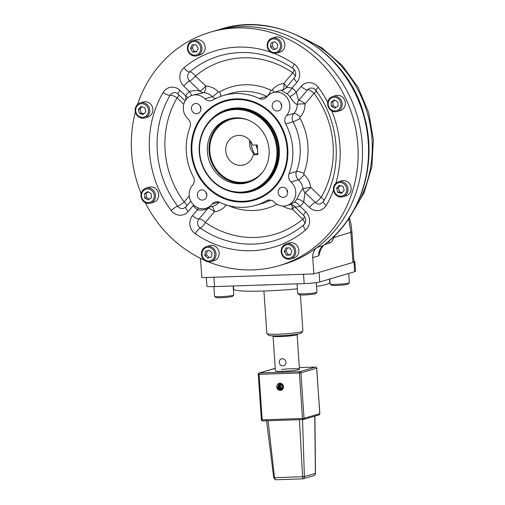 <?xml version="1.0" encoding="UTF-8"?>
<svg xmlns="http://www.w3.org/2000/svg" width="505" height="505" viewBox="0 0 505 505"><rect width="100%" height="100%" fill="white"/><g stroke="black" fill="none" stroke-linecap="round" stroke-linejoin="round"><path stroke-width="0.76" d="M280.307 383.251L280.401 383.857A2.803 2.594 -106.3 0 1 283.374 386.407A2.803 2.594 -106.3 0 1 281.032 389.412A2.803 2.594 -106.3 0 1 278.173 386.716L277.491 386.742A3.522 3.264 -106.3 0 0 281.822 389.999M278.968 386.672L278.918 386.691A3.163 2.929 -106.3 0 1 280.149 383.958L279.745 383.358A3.889 3.598 -106.3 0 0 278.23 386.716A2.727 2.525 -106.3 0 0 280.957 389.342A2.727 2.525 -106.3 0 0 283.305 386.533A2.727 2.525 -106.3 0 0 280.565 383.92L280.616 384.64A2.291 2.121 -106.3 0 0 279.656 386.666A1.212 1.124 -106.3 0 0 280.862 387.834L280.9 388.553L281.676 388.414M278.23 386.716L278.918 386.691A2.007 1.856 -106.3 0 0 281.121 388.604A2.007 1.856 -106.3 0 0 280.628 384.633M283.273 387.209A2.096 1.944 -106.3 0 0 283.381 386.514M283.034 385.321A2.096 1.944 -106.3 0 0 282.566 384.791M280.887 384.64A2.38 2.203 -106.3 0 0 280.218 386.476A1.3 1.206 -106.3 0 0 281.519 387.733L280.862 387.834M282.459 385.82L278.968 386.691A1.932 1.793 -106.3 0 0 280.9 388.553M280.616 384.64L280.237 384.027A3.011 2.79 -106.3 0 0 278.968 386.691M282.522 387.436L281.519 387.733M276.753 386.937A3.617 3.346 73.7 0 1 283.324 385.883A3.617 3.346 73.7 0 1 281.127 390.296A3.617 3.346 73.7 0 1 276.753 386.937M281.436 369.508A12.051 1.054 176.1 0 1 299.459 369.199A12.051 1.054 176.1 0 1 287.503 371.074A12.051 1.054 176.1 0 1 275.414 370.84A12.051 1.054 176.1 0 1 275.44 370.758M315.423 473.349L304.401 476.632C304.326 478.065 303.77 478.809 302.741 478.86L276.456 479.75L302.741 478.86L299.408 419.68M314.912 416.101L315.505 473.374C315.379 474.605 314.716 475.407 313.529 475.767L302.779 478.86M302.52 419.579L304.401 476.632L274.537 477.743C274.815 479.15 275.515 479.813 276.645 479.731M314.748 416.145L315.423 473.4C315.272 474.851 314.438 475.678 312.923 475.88M268.054 420.728L274.537 477.743L273.83 477.654M286.013 362.148C285.407 359.61 283.886 358.506 281.443 358.847C279.953 359.402 279.24 360.576 279.29 362.369C279.701 364.97 281.096 366.106 283.482 365.784C285.142 365.178 285.988 363.966 286.013 362.148M263.932 291.019L266.829 333.521A18.073 1.584 -3.9 0 0 266.905 333.66L268.824 335.32A16.267 1.427 -3.9 0 0 282.737 335.655A16.267 1.427 -3.9 0 0 300.103 333.584A16.267 1.427 -3.9 0 0 301.163 333.111L302.836 331.211A18.073 1.584 -3.9 0 0 302.893 331.065L300.431 294.933M266.905 333.66A18.073 1.584 -3.9 0 0 284.971 333.874A18.073 1.584 -3.9 0 0 302.836 331.211M230.703 118.523A33.109 30.654 -106.3 0 0 209.764 155.168A33.109 30.654 -106.3 0 0 242.305 183.189A33.109 30.654 -106.3 0 0 249.331 182.071M248.1 120.026A32.206 29.814 -106.3 0 0 209.891 145.705A32.206 29.814 -106.3 0 0 241.92 182.387A32.206 29.814 -106.3 0 0 263.168 171.41M257.79 153.419L253.327 154.726A15.062 13.944 73.7 0 1 243.972 164.832A15.062 13.944 73.7 0 1 226.354 154.303A15.062 13.944 73.7 0 1 235.5 135.927A15.062 13.944 73.7 0 1 252.677 145.15L257.215 144.998L257.872 154.574L253.327 154.726M254.457 154.397A15.062 13.944 73.7 0 1 249.71 140.289M290.508 254.577L288.166 254.659L285.981 251.13L287.459 247.936M290.299 255.038L286.417 255.17L284.233 251.641L285.925 247.987L289.807 247.854L291.991 251.383L290.299 255.038M288.166 254.659L286.417 255.17M285.981 251.13L284.233 251.641M281.184 251.654A7.834 7.253 -106.3 0 0 290.665 258.926A7.834 7.253 -106.3 0 0 295.741 251.168A7.834 7.253 -106.3 0 0 286.259 243.896A7.834 7.253 -106.3 0 0 281.184 251.654M281.727 251.724A6.868 6.357 -106.3 0 0 291.707 257.316A6.868 6.357 -106.3 0 0 290.899 245.493A6.868 6.357 -106.3 0 0 281.727 251.724M290.665 258.926L293.809 258.005A7.834 7.253 -106.3 0 0 298.891 250.246A7.834 7.253 -106.3 0 0 289.403 242.968L286.259 243.896M209.36 257.657L206.463 254.855L207.189 250.815L209.165 250.171M207.656 258.213L204.714 255.366L205.447 251.326L209.12 250.126L212.062 252.973L211.33 257.013L207.656 258.213M206.463 254.855L204.714 255.366M207.189 250.815L205.447 251.326M203.212 248.731A7.834 7.253 -106.3 0 0 202.638 258.074A7.834 7.253 -106.3 0 0 210.939 261.584A7.834 7.253 -106.3 0 0 214.259 259.4A7.834 7.253 -106.3 0 0 214.833 250.057A7.834 7.253 -106.3 0 0 206.532 246.554A7.834 7.253 -106.3 0 0 203.212 248.731M203.547 249.495A6.868 6.357 -106.3 0 0 207.183 260.82A6.868 6.357 -106.3 0 0 214.436 252.197A6.868 6.357 -106.3 0 0 203.547 249.495M210.939 261.584L214.088 260.662A7.834 7.253 -106.3 0 0 217.409 258.478A7.834 7.253 -106.3 0 0 217.977 249.135A7.834 7.253 -106.3 0 0 209.682 245.626L206.532 246.554M149.392 199.103L146.431 197.442L146.153 193.295L148.167 191.925M144.682 197.96L144.405 193.806L147.624 191.622L151.121 193.585L151.405 197.733L148.186 199.917L144.682 197.96L146.431 197.442M146.153 193.295L144.405 193.806M147.725 187.885A7.834 7.253 -106.3 0 0 146.052 188.15A7.834 7.253 -106.3 0 0 141.084 196.817A7.834 7.253 -106.3 0 0 148.786 203.452A7.834 7.253 -106.3 0 0 150.458 203.187A7.834 7.253 -106.3 0 0 155.42 194.52A7.834 7.253 -106.3 0 0 147.725 187.885M147.441 188.946A6.868 6.357 -106.3 0 0 142.606 199.368A6.868 6.357 -106.3 0 0 153.665 199.002A6.868 6.357 -106.3 0 0 147.441 188.946M150.458 203.187L153.602 202.265A7.834 7.253 -106.3 0 0 158.362 192.708A7.834 7.253 -106.3 0 0 149.196 187.229L146.052 188.15M144.026 113.72L141.299 113.038L140.018 109.067L141.905 106.82M138.269 109.579L140.813 106.555L144.638 107.502L145.913 111.472L143.369 114.502L139.55 113.549L138.269 109.579L140.018 109.067M141.299 113.038L139.55 113.549M147.214 104.75A7.834 7.253 -106.3 0 0 140.238 102.906A7.834 7.253 -106.3 0 0 135.29 108.537A7.834 7.253 -106.3 0 0 137.669 116.099A7.834 7.253 -106.3 0 0 144.645 117.943A7.834 7.253 -106.3 0 0 149.594 112.312A7.834 7.253 -106.3 0 0 147.214 104.75M146.28 105.551A6.868 6.357 -106.3 0 0 135.807 108.966A6.868 6.357 -106.3 0 0 144.196 117.065A6.868 6.357 -106.3 0 0 146.28 105.551M144.645 117.943L147.795 117.015A7.834 7.253 -106.3 0 0 152.548 107.464A7.834 7.253 -106.3 0 0 143.382 101.985L140.238 102.906M196.754 51.434L194.412 51.516L192.222 47.988L193.705 44.787M192.171 44.838L196.054 44.711L198.238 48.24L196.54 51.895L192.664 52.028L190.48 48.499L192.171 44.838M192.222 47.988L190.48 48.499M194.412 51.516L192.664 52.028M201.987 48.025A7.834 7.253 -106.3 0 0 192.506 40.747A7.834 7.253 -106.3 0 0 187.424 48.512A7.834 7.253 -106.3 0 0 196.912 55.784A7.834 7.253 -106.3 0 0 201.987 48.025M200.744 48.158A6.868 6.357 -106.3 0 0 190.764 42.565A6.868 6.357 -106.3 0 0 191.565 54.388A6.868 6.357 -106.3 0 0 200.744 48.158M196.912 55.784L200.056 54.862A7.834 7.253 -106.3 0 0 204.809 45.305A7.834 7.253 -106.3 0 0 195.65 39.826L192.506 40.747M275.055 49.2L272.157 46.397L272.883 42.357L274.859 41.713M274.815 41.669L277.756 44.516L277.024 48.556L273.35 49.755L270.409 46.908L271.141 42.868L274.815 41.669M272.883 42.357L271.141 42.868M272.157 46.397L270.409 46.908M279.953 50.942A7.834 7.253 -106.3 0 0 280.527 41.599A7.834 7.253 -106.3 0 0 272.227 38.09A7.834 7.253 -106.3 0 0 268.906 40.274A7.834 7.253 -106.3 0 0 268.338 49.616A7.834 7.253 -106.3 0 0 276.633 53.126A7.834 7.253 -106.3 0 0 279.953 50.942M278.924 50.386A6.868 6.357 -106.3 0 0 275.282 39.062A6.868 6.357 -106.3 0 0 268.035 47.685A6.868 6.357 -106.3 0 0 278.924 50.386M276.633 53.126L279.783 52.204A7.834 7.253 -106.3 0 0 284.536 42.647A7.834 7.253 -106.3 0 0 275.377 37.168L272.227 38.09M336.052 107.439L333.092 105.785L332.814 101.638L334.828 100.268M337.782 101.922L338.066 106.075L334.847 108.259L331.343 106.296L331.065 102.149L334.285 99.958L337.782 101.922M332.814 101.638L331.065 102.149M333.092 105.785L331.343 106.296M335.446 111.794A7.834 7.253 -106.3 0 0 337.119 111.523A7.834 7.253 -106.3 0 0 342.081 102.856A7.834 7.253 -106.3 0 0 334.386 96.221A7.834 7.253 -106.3 0 0 332.713 96.493A7.834 7.253 -106.3 0 0 327.745 105.16A7.834 7.253 -106.3 0 0 335.446 111.794M335.03 110.936A6.868 6.357 -106.3 0 0 339.859 100.514A6.868 6.357 -106.3 0 0 328.805 100.88A6.868 6.357 -106.3 0 0 335.03 110.936M337.119 111.523L340.263 110.601A7.834 7.253 -106.3 0 0 345.231 101.934A7.834 7.253 -106.3 0 0 337.529 95.3A7.834 7.253 -106.3 0 0 335.857 95.571L332.713 96.493M342.314 192.544L339.581 191.868L338.306 187.892L340.187 185.651M344.195 190.303L341.651 193.327L337.832 192.38L336.557 188.409L339.101 185.379L342.92 186.332L344.195 190.303M338.306 187.892L336.557 188.409M339.581 191.868L337.832 192.38M335.951 194.93A7.834 7.253 -106.3 0 0 342.927 196.767A7.834 7.253 -106.3 0 0 347.876 191.136A7.834 7.253 -106.3 0 0 345.496 183.574A7.834 7.253 -106.3 0 0 338.52 181.737A7.834 7.253 -106.3 0 0 333.578 187.368A7.834 7.253 -106.3 0 0 335.951 194.93M336.191 194.33A6.868 6.357 -106.3 0 0 346.664 190.915A6.868 6.357 -106.3 0 0 338.274 182.816A6.868 6.357 -106.3 0 0 336.191 194.33M342.927 196.767L346.077 195.845A7.834 7.253 -106.3 0 0 351.019 190.215A7.834 7.253 -106.3 0 0 348.646 182.652A7.834 7.253 -106.3 0 0 341.67 180.815L338.52 181.737M348.734 273.457L349.359 282.68A9.639 0.846 176.1 0 1 349.327 282.762A9.639 0.846 176.1 0 1 348.702 283.04A9.639 0.846 176.1 0 1 338.413 284.264A9.639 0.846 176.1 0 1 330.169 284.062A9.639 0.846 176.1 0 1 330.125 283.993L329.784 279.012M349.327 282.762L348.21 284.031A8.433 0.739 176.1 0 1 347.667 284.277A8.433 0.739 176.1 0 1 338.659 285.35A8.433 0.739 176.1 0 1 331.444 285.173L330.169 284.062M316.269 282.617L316.919 292.193A9.639 0.846 176.1 0 1 316.887 292.269A9.639 0.846 176.1 0 1 303.808 293.872A9.639 0.846 176.1 0 1 297.729 293.575A9.639 0.846 176.1 0 1 297.685 293.506L297.028 283.848M316.887 292.269L315.77 293.538A8.433 0.739 176.1 0 1 304.326 294.945A8.433 0.739 176.1 0 1 299.004 294.68L297.729 293.575M233.146 285.981L233.758 294.964A9.639 0.846 176.1 0 1 233.727 295.04A9.639 0.846 176.1 0 1 233.102 295.324A9.639 0.846 176.1 0 1 222.812 296.549A9.639 0.846 176.1 0 1 214.568 296.347A9.639 0.846 176.1 0 1 214.524 296.277L213.868 286.619M233.727 295.04L232.609 296.309A8.433 0.739 176.1 0 1 224.277 297.552A8.433 0.739 176.1 0 1 215.843 297.451L214.568 296.347M218.962 125.347A33.317 30.849 73.7 0 1 224.548 121.048M242.785 183.271A33.317 30.849 73.7 0 1 235.766 182.665M276.854 149.53A41.543 38.462 73.7 0 1 221.373 187.216A41.543 38.462 73.7 0 1 216.5 115.708A41.543 38.462 73.7 0 1 276.854 149.53M277.636 149.448A42.149 39.024 73.7 0 1 250.316 191.199A42.149 39.024 73.7 0 1 201.015 161.733A42.149 39.024 73.7 0 1 226.606 110.311A42.149 39.024 73.7 0 1 277.636 149.448M207.41 151.847A33.166 30.71 73.7 0 1 228.91 118.991A33.166 30.71 73.7 0 1 267.713 142.176A33.166 30.71 73.7 0 1 247.57 182.646A33.166 30.71 73.7 0 1 207.41 151.847M253.952 199.551L254.299 199.45A51.182 47.388 -106.3 0 0 285.375 137A51.182 47.388 -106.3 0 0 225.501 101.215L225.154 101.316A51.182 47.388 73.7 0 1 285.028 137.101A51.182 47.388 73.7 0 1 253.952 199.551A51.182 47.388 73.7 0 1 191.976 152.018A51.182 47.388 73.7 0 1 225.154 101.316M257.285 145.977L256.931 145.989A38.658 35.792 73.7 0 1 256.641 145.017M256.931 145.989L257.279 145.894M281.752 105.993A5.119 4.741 73.7 0 1 280.957 103.5A5.119 4.741 73.7 0 1 280.944 103.254M272.22 106.063A5.119 4.741 73.7 0 1 275.534 100.987A5.119 4.741 73.7 0 1 281.531 104.573A5.119 4.741 73.7 0 1 278.419 110.822A5.119 4.741 73.7 0 1 272.22 106.063M200.965 108.689A5.119 4.741 73.7 0 1 200.169 106.195A5.119 4.741 73.7 0 1 200.163 105.943M191.433 108.758A5.119 4.741 73.7 0 1 194.753 103.683A5.119 4.741 73.7 0 1 200.744 107.262A5.119 4.741 73.7 0 1 197.638 113.511A5.119 4.741 73.7 0 1 191.433 108.758M206.854 195.069A5.119 4.741 73.7 0 1 206.059 192.575A5.119 4.741 73.7 0 1 206.053 192.323M197.322 195.132A5.119 4.741 73.7 0 1 200.643 190.063A5.119 4.741 73.7 0 1 206.633 193.642A5.119 4.741 73.7 0 1 203.521 199.892A5.119 4.741 73.7 0 1 197.322 195.132M287.635 192.373A5.119 4.741 73.7 0 1 286.846 189.88A5.119 4.741 73.7 0 1 286.834 189.627M278.103 192.443A5.119 4.741 73.7 0 1 281.424 187.368A5.119 4.741 73.7 0 1 287.414 190.947A5.119 4.741 73.7 0 1 284.309 197.196A5.119 4.741 73.7 0 1 278.103 192.443M251.2 200.264A51.213 47.419 -106.3 0 0 285.47 136.975A51.213 47.419 -106.3 0 0 222.452 102.206M243.05 202.032A51.908 48.063 -106.3 0 0 279.555 123.252A51.908 48.063 -106.3 0 0 195.984 126.035A51.908 48.063 -106.3 0 0 243.05 202.032M208.331 261.817A121.705 112.684 -106.3 0 0 252.973 269.878A121.705 112.684 -106.3 0 0 278.968 265.706A121.705 112.684 -106.3 0 0 352.862 117.217A121.705 112.684 -106.3 0 0 210.49 32.124A121.705 112.684 -106.3 0 0 137.625 104.365M135.365 112.009A121.705 112.684 -106.3 0 0 141.147 193.585M145.276 202.644A121.705 112.684 -106.3 0 0 204.411 260.144M223.431 95.514L230.81 93.349A57.242 52.993 -106.3 0 1 266.678 96.335L259.292 98.5A57.242 52.993 -106.3 0 0 223.431 95.514A57.242 52.993 -106.3 0 0 212.794 100.047A7.228 6.691 -106.3 0 1 211.45 100.621A7.228 6.691 -106.3 0 1 204.885 98.797A13.856 12.833 -106.3 0 0 192.298 95.3A13.856 12.833 -106.3 0 0 183.511 105.431A13.856 12.833 -106.3 0 0 187.999 118.877A7.228 6.691 -106.3 0 1 189.981 127.178A57.242 52.993 -106.3 0 0 193.371 176.895A7.228 6.691 -106.3 0 1 192.525 185.291A13.856 12.833 -106.3 0 0 191.206 201.918A13.856 12.833 -106.3 0 0 205.983 208.275A13.856 12.833 -106.3 0 0 212.062 204.153A7.228 6.691 -106.3 0 1 215.237 202.006A7.228 6.691 -106.3 0 1 219.77 202.385A57.242 52.993 -106.3 0 0 255.631 205.365A57.242 52.993 -106.3 0 0 266.268 200.832A7.228 6.691 -106.3 0 1 267.612 200.258A7.228 6.691 -106.3 0 1 274.177 202.082A13.856 12.833 -106.3 0 0 286.764 205.579A13.856 12.833 -106.3 0 0 295.551 195.454A13.856 12.833 -106.3 0 0 291.063 182.008L298.449 179.843A6.022 1.244 132.6 0 0 304.193 174.73A1.206 1.117 -106.3 0 1 303.865 173.348A6.022 1.439 20.8 0 0 296.46 171.542A7.228 6.691 -106.3 0 0 298.449 179.843A13.856 12.833 -106.3 0 1 303.025 188.668C301.453 189.968 299.389 193.478 296.82 199.204A6.022 1.736 31.2 0 1 303.757 201.956L304.913 192.405A6.022 5.58 73.7 0 1 303.025 188.668A6.022 0.36 -7.9 0 1 310.764 187.399A6.022 1.193 -46 0 1 304.913 192.405L315.259 202.398A6.022 1.193 134 0 0 309.401 207.404A12.051 11.154 -106.3 0 0 326.35 205.308A102.427 94.833 -106.3 0 0 333.527 190.208M303.865 173.348A63.264 58.574 -106.3 0 0 300.115 118.397A6.022 0.492 -28 0 1 293.07 121.819A57.242 52.993 -106.3 0 1 296.46 171.542L289.081 173.707A7.228 6.691 -106.3 0 0 291.063 182.008M289.081 173.707A57.242 52.993 -106.3 0 0 285.691 123.984A7.228 6.691 -106.3 0 1 286.537 115.588A13.856 12.833 -106.3 0 0 287.85 98.961A13.856 12.833 -106.3 0 0 273.079 92.604A13.856 12.833 -106.3 0 0 266.993 96.726A7.228 6.691 -106.3 0 1 263.825 98.873A7.228 6.691 -106.3 0 1 259.292 98.5M185.152 100.968L178.057 94.119A6.022 1.193 -46 0 1 180.058 90.427L185.701 95.874L185.739 100.047M192.298 95.3L203.597 92.668A6.022 5.58 73.7 0 1 199.936 91.045C196.931 90.288 193.409 90.445 189.369 91.506A19.884 18.407 -106.3 0 0 185.701 95.874A6.022 1.736 -148.8 0 1 187.847 97.724M193.756 205.131A6.022 0.884 -37.7 0 1 193.181 205.642A19.884 18.407 -106.3 0 0 197.43 209.745C201.59 210.484 205.087 210.03 207.934 208.369A6.022 5.58 73.7 0 1 209.019 207.385M327.726 102.332A102.427 94.833 -106.3 0 0 318.308 87.352A12.051 11.154 -106.3 0 0 301.157 86.393L296.277 92.188A6.022 0.884 142.3 0 1 289.82 96.524C293.14 101.77 295.627 104.377 297.275 104.333A6.022 5.58 73.7 0 1 298.644 100.489L296.277 92.188A19.884 18.407 -106.3 0 0 292.029 88.085C288.065 87.289 286.019 87.321 285.899 88.179M294.232 64.103A6.022 1.502 124.6 0 0 292.988 68.421C296.088 71.338 296.587 74.456 294.478 77.77L285.716 88.186L283.337 89.865A6.022 5.58 73.7 0 1 282.472 90.035C280.654 89.915 282.118 91.127 286.859 93.665A6.022 1.471 125.5 0 0 292.029 88.085L296.908 82.29A12.051 11.154 -106.3 0 0 294.232 64.103A102.427 94.833 -106.3 0 0 274 53.36M270.749 52.166A102.427 94.833 -106.3 0 0 183.915 67.784A12.051 11.154 -106.3 0 0 183.725 86.058L189.369 91.506A6.022 2.096 -130.8 0 1 191.42 95.596M293.897 205.503C294.181 207.056 296.246 207.334 300.09 206.324A6.022 2.096 49.2 0 0 294.264 202.246L290.722 204.424L286.764 205.579M198.364 207.997A6.022 1.471 -54.5 0 1 197.43 209.745L192.556 215.547A12.051 11.154 -106.3 0 0 195.227 233.727A102.427 94.833 -106.3 0 0 305.544 230.046A12.051 11.154 -106.3 0 0 305.733 211.772A6.022 1.193 134 0 0 303.732 215.465L293.904 205.971C291.701 204.575 290.558 204.077 290.47 204.481M278.968 265.706L283.337 264.431A121.705 112.684 -106.3 0 0 357.237 115.935A121.705 112.684 -106.3 0 0 214.859 30.843A121.705 112.684 73.7 0 1 349.952 96.783A121.705 112.684 73.7 0 1 317.184 247.362A12.051 11.154 -106.3 0 0 312.728 257.607L313.839 273.912L352.945 262.448L350.899 232.508L348.728 218.652M353.929 261.344A12.051 1.054 176.1 0 1 354.857 261.685L355.507 271.267A12.051 1.054 176.1 0 1 354.687 271.709L319.734 281.96A12.051 1.054 176.1 0 1 304.161 283.614L214.562 286.6A12.051 1.054 176.1 0 1 206.905 286.139L206.318 277.498M354.857 261.685A12.051 1.054 176.1 0 1 354.037 262.127L319.078 272.378L319.734 281.96M329.544 279.082L329.79 282.611A48.202 4.223 176.1 0 1 316.528 286.449M297.369 288.828A48.202 4.223 176.1 0 1 233.607 289.163L233.392 285.969M334.922 235.488L334.045 237.451L351.928 231.953L353.967 261.893L352.945 262.448M319.835 250.581L318.762 255.839A12.051 11.154 73.7 0 1 323.225 245.594A6.022 2.146 -127.1 0 0 323.484 245.462L319.835 250.581M321.489 246.831L318.762 255.839L312.728 257.607M333.811 236.586A12.051 8.831 -156.7 0 0 334.045 237.451C332.656 240.696 331.015 242.627 329.127 243.24L324.69 244.54M313.839 273.912L201.83 277.649L200.719 261.344A12.051 11.154 -106.3 0 0 200.068 258.08M275.244 368.379L275.181 368.379A1.206 1.206 0 0 0 274.878 368.429A1.206 1.117 73.7 0 1 275.137 368.385A1.206 0.442 -91.9 0 1 275.181 368.379A1.206 0.442 -91.9 0 1 275.219 368.385M258.371 374.23L259.052 374.325A1.206 0.442 -91.9 0 1 259.406 372.999A1.206 1.117 -106.3 0 0 259.153 373.037L274.878 368.429M315.556 367.04A1.206 0.442 88.1 0 0 315.499 367.034A1.206 0.442 88.1 0 0 315.461 367.04A1.206 1.117 73.7 0 1 316.66 368.202L300.93 372.81A1.206 1.117 -106.3 0 0 299.73 371.655L259.406 372.999L275.244 368.385M319.76 413.633L316.742 368.158A1.206 1.206 0 0 0 315.499 367.034L299.345 367.571L315.461 367.04L299.73 371.655A1.206 0.442 88.1 0 0 299.377 372.98L259.052 374.325L262.158 419.832L261.388 419.788A1.206 1.206 0 0 0 262.632 420.911A1.206 0.442 -91.9 0 1 262.158 419.832L302.476 418.487A1.206 0.442 88.1 0 0 302.956 419.567A1.206 0.442 88.1 0 0 302.994 419.56A1.206 1.117 -106.3 0 0 304.035 418.323L302.476 418.487L299.377 372.98L300.93 372.81L304.035 418.323L319.766 413.709A1.206 1.117 73.7 0 1 318.983 414.908A1.206 1.206 0 0 0 319.848 413.664L316.654 368.126M302.912 419.56L262.676 420.899A1.206 0.442 -91.9 0 1 262.632 420.911L302.956 419.567A1.206 1.206 0 0 0 303.252 419.516L318.983 414.908M275.414 370.84L273.041 336.109A12.051 1.054 -3.9 0 0 282.876 336.475A12.051 1.054 -3.9 0 0 296.265 334.916A12.051 1.054 -3.9 0 0 297.085 334.468L297.098 334.222M226.606 110.311L227.477 110.052A42.149 39.024 73.7 0 1 278.507 149.19A42.149 39.024 73.7 0 1 251.193 190.941L250.316 191.199M210.118 120.512A42.748 39.579 73.7 0 1 252.588 110.879A42.748 39.579 73.7 0 1 279.284 149.108A42.748 39.579 73.7 0 1 230.93 191.515M209.051 151.367A33.166 30.71 -106.3 0 0 248.391 182.393L234.812 182.614L222.213 176.567L213.034 165.425L209.076 151.355L209.992 140.699L214.076 131.073L220.9 123.491L229.737 118.763A33.166 30.71 -106.3 0 0 209.051 151.367M255.972 145.036A38.715 35.849 -106.3 0 0 257.531 149.6M250.404 141.122A42.205 39.074 -106.3 0 0 254.621 154.347M180.058 90.427A12.051 11.154 -106.3 0 0 163.109 92.522A102.427 94.833 -106.3 0 0 171.151 210.478A12.051 11.154 -106.3 0 0 188.308 211.443A6.022 1.938 -139.9 0 1 185.878 206.924L183.687 208.382A6.022 5.58 73.7 0 1 177.665 206.217A6.022 0.852 143.1 0 0 171.151 210.478M335.863 183.233A102.427 94.833 -106.3 0 0 331.709 110.86M309.401 207.404L303.757 201.956A19.884 18.407 -106.3 0 1 300.09 206.324L305.733 211.772M193.181 205.642L188.308 211.443M163.109 92.522A6.022 1.711 30.3 0 0 170.097 95.199A6.022 5.58 73.7 0 1 173.202 92.737C174.964 92.295 176.586 92.756 178.057 94.119M179.01 95.041A6.022 1.193 134 0 1 177.085 97.875A6.022 1.711 -149.7 0 0 170.097 95.199A96.404 89.259 -106.3 0 0 177.665 206.217A6.022 0.852 143.1 0 0 184.18 201.956A6.022 1.938 -139.9 0 1 186.768 205.87M300.115 118.397A1.206 1.117 -106.3 0 1 300.26 116.996A19.884 18.407 -106.3 0 0 305.077 103.948A6.022 1.938 40.1 0 0 298.644 100.489L307.589 89.852A6.022 5.58 73.7 0 1 310.139 88.173C312.69 87.832 314.533 88.552 315.669 90.326A6.022 0.852 -36.9 0 1 318.308 87.352M316.528 90.818A6.022 0.852 -36.9 0 1 314.022 93.311L305.077 103.948A6.022 0.688 0.1 0 0 297.275 104.333A13.856 12.833 -106.3 0 1 293.916 113.423A7.228 6.691 -106.3 0 0 293.07 121.819L285.691 123.984M301.157 86.393A6.022 1.938 40.1 0 0 307.589 89.852A6.022 1.938 40.1 0 1 314.022 93.311A90.376 83.678 -106.3 0 1 321.117 197.392A6.022 1.193 -46 0 1 315.259 202.398A6.022 5.58 73.7 0 0 320.625 203.812L323.333 201.628C343.129 168.853 339.941 121.787 315.669 90.326M326.35 205.308A6.022 1.711 -149.7 0 1 323.333 201.628M324.178 200.573A6.022 1.711 30.3 0 0 321.117 197.392L310.764 187.399A19.884 18.407 -106.3 0 0 304.193 174.73M294.188 69.513A6.022 1.502 -55.4 0 1 292.78 72.802L283.835 83.439A6.022 2.247 -96.5 0 1 282.472 90.035A13.856 12.833 -106.3 0 0 280.464 90.439L273.079 92.604M267.151 96.537A7.228 6.691 -106.3 0 1 266.678 96.335A6.022 1.761 115.2 0 0 270.939 90.225A1.206 1.117 -106.3 0 0 272.227 89.928A19.884 18.407 -106.3 0 1 283.835 83.439A6.022 1.938 -139.9 0 1 286.423 87.346M289.82 96.524A13.856 12.833 -106.3 0 0 286.859 93.665M294.478 77.77A6.022 1.938 40.1 0 0 296.908 82.29M292.988 68.421C269.771 53.019 245.373 48.796 219.795 55.765A96.404 89.259 -106.3 0 0 189.678 71.912A6.022 2.108 -129.9 0 1 183.915 67.784M183.725 86.058A6.022 1.193 -46 0 1 189.583 81.052A6.022 5.58 73.7 0 1 189.678 71.912A6.022 2.108 -129.9 0 1 195.441 76.047A6.022 1.193 -46 0 1 189.583 81.052L199.936 91.045A6.022 1.193 -46 0 0 205.787 86.039A6.022 2.171 -87.4 0 1 203.597 92.668A13.856 12.833 -106.3 0 1 212.264 96.632A7.228 6.691 -106.3 0 0 215.635 98.538M270.939 90.225A63.264 58.574 -106.3 0 0 219.549 91.935A1.206 1.117 -106.3 0 1 218.229 91.727A19.884 18.407 -106.3 0 0 205.787 86.039L195.441 76.047A90.376 83.678 -106.3 0 1 292.78 72.802A6.022 1.938 -139.9 0 1 295.318 76.388M282.996 206.053A19.884 18.407 -106.3 0 0 292.408 209.228A6.022 1.193 134 0 0 294.339 206.393M304.755 223.803A6.022 2.108 50.1 0 0 302.76 219.22L292.408 209.228A6.022 2.171 92.6 0 0 291.486 204.601M294.264 202.246A13.856 12.833 -106.3 0 0 296.82 199.204M303.732 215.465C306.371 218.968 306.415 222.074 303.865 224.788A6.022 2.108 50.1 0 0 305.544 230.046M195.227 233.727A6.022 1.502 -55.4 0 1 200.327 228.096A96.404 89.259 -106.3 0 0 274.032 240.784C285.009 237.546 294.952 232.212 303.865 224.788M211.911 206.539A6.022 2.247 83.5 0 1 214.366 211.829L205.421 222.465A6.022 1.938 40.1 0 0 198.989 219.006A6.022 5.58 73.7 0 0 200.327 228.096A6.022 1.502 124.6 0 0 205.421 222.465A90.376 83.678 -106.3 0 0 302.76 219.22A6.022 1.193 134 0 0 304.622 216.538M226.467 204.992A1.206 1.117 -106.3 0 0 225.975 205.339A19.884 18.407 -106.3 0 1 214.366 211.829A6.022 1.938 40.1 0 0 207.934 208.369L198.989 219.006A6.022 1.938 -139.9 0 1 192.556 215.547M189.249 195.927L184.18 201.956A90.376 83.678 -106.3 0 1 177.085 97.875L183.757 104.327M219.549 91.935A6.022 2.222 -119.8 0 1 220.925 96.322M218.229 91.727A6.022 1.143 -44.6 0 1 212.264 96.632L204.885 98.797M274.272 92.257A6.022 1.906 38.6 0 0 272.227 89.928M300.26 116.996A6.022 1.97 41.6 0 0 293.916 113.423L286.537 115.588M225.975 205.339A6.022 1.906 38.6 0 0 225.009 204.512M205.983 208.275L213.362 206.109A13.856 12.833 -106.3 0 0 219.296 202.183M228.361 205.548A63.264 58.574 -106.3 0 0 276.961 204.26M255.631 205.365L263.017 203.206A57.242 52.993 -106.3 0 0 270.813 200.176M212.062 204.153L219.069 202.101M269.051 200.018L266.268 200.832M214.562 286.6L213.924 277.245M354.687 271.709L354.037 262.127M304.161 283.614L303.524 274.259M271.627 284.694A48.202 4.223 176.1 0 1 256.502 285.199M210.49 32.124L220.9 29.075A121.705 112.684 73.7 0 1 355.993 95.016A121.705 112.684 73.7 0 1 323.225 245.594L317.184 247.362M329.191 240.841A12.051 11.154 -106.3 0 0 329.127 243.24M303.675 38.487A113.877 105.431 73.7 0 1 353.967 210.042M303.164 478.803L302.76 478.873M266.495 420.406L273.748 477.717C274.707 479.359 275.61 480.034 276.462 479.75M259.153 373.037A1.206 1.206 0 0 0 258.289 374.274L261.388 419.788M299.459 369.199L297.085 334.468M185.878 206.924L190.77 201.11M351.928 231.953L350.956 223.898L349.397 217.642M220.9 29.075C279.631 10.043 349.106 52.855 364.547 117.059C377.847 164.46 360.829 218.04 323.484 245.462M298.038 35.621L321.736 47.716L342.131 65.309L358.077 87.352L368.688 112.577L373.372 139.538L371.85 166.7L364.187 192.519L350.773 215.49"/></g></svg>
